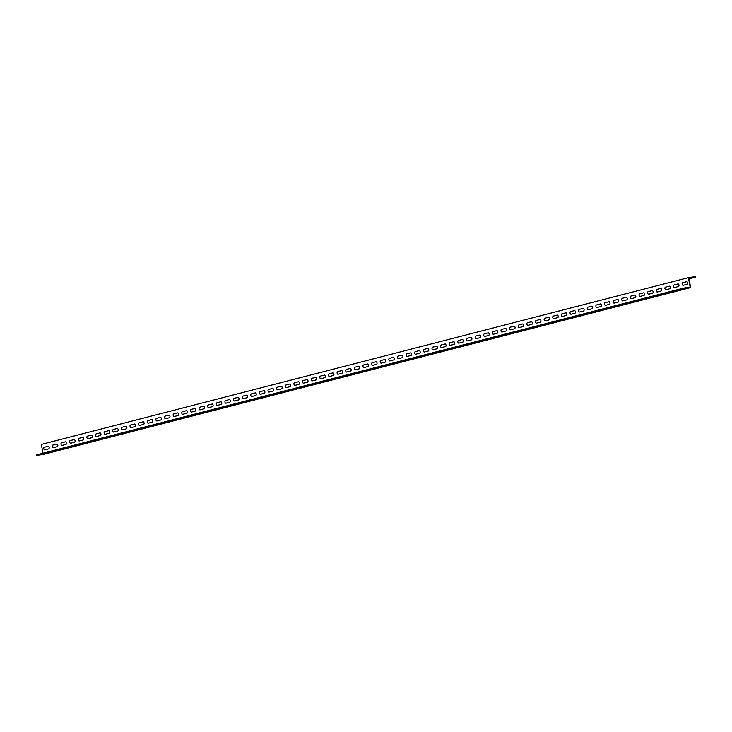 <?xml version="1.0" encoding="UTF-8"?>
<svg xmlns="http://www.w3.org/2000/svg" width="732" height="732" viewBox="0 0 732 732"><rect width="100%" height="100%" fill="white"/><g stroke="black" fill="none" stroke-linecap="round" stroke-linejoin="round"><path stroke-width="1.1" d="M43.38 454.197L47.269 453.2L43.38 454.197M52.009 451.973L55.897 450.976L52.009 451.973M60.637 449.75L64.517 448.753L60.637 449.75M69.266 447.527L73.145 446.529L69.266 447.527M77.894 445.303L81.774 444.306L77.894 445.303M86.522 443.08L90.402 442.082L86.522 443.08M95.151 440.856L99.03 439.85L95.151 440.856M103.779 438.633L107.659 437.626L103.779 438.633M112.399 436.409L116.287 435.403L112.399 436.409M121.027 434.186L124.916 433.179L121.027 434.186M129.655 431.962L133.535 430.956L129.655 431.962M138.284 429.739L142.164 428.732L138.284 429.739M146.912 427.515L150.792 426.509L146.912 427.515M155.541 425.292L159.42 424.286L155.541 425.292M164.169 423.069L168.049 422.062L164.169 423.069M172.789 420.836L176.677 419.839L172.789 420.836M181.417 418.613L185.306 417.615L181.417 418.613M190.046 416.389L193.934 415.392L190.046 416.389M198.674 414.166L202.554 413.168L198.674 414.166M207.302 411.942L211.182 410.945L207.302 411.942M215.931 409.719L219.81 408.721L215.931 409.719M224.559 407.495L228.439 406.498L224.559 407.495M233.188 405.272L237.067 404.274L233.188 405.272M241.807 403.048L245.696 402.051L241.807 403.048M250.435 400.825L254.324 399.828L250.435 400.825M259.064 398.601L262.944 397.604L259.064 398.601M267.692 396.378L271.572 395.381L267.692 396.378M276.321 394.155L280.2 393.157L276.321 394.155M284.949 391.931L288.829 390.934L284.949 391.931M293.578 389.708L297.457 388.71L293.578 389.708M302.206 387.484L306.086 386.478L302.206 387.484M310.825 385.261L314.714 384.254L310.825 385.261M319.454 383.037L323.343 382.031L319.454 383.037M328.082 380.814L331.962 379.807L328.082 380.814M336.711 378.59L340.59 377.584L336.711 378.59M345.339 376.367L349.219 375.36L345.339 376.367M353.968 374.144L357.847 373.137L353.968 374.144M362.596 371.92L366.476 370.914L362.596 371.92M371.216 369.697L375.104 368.69L371.216 369.697M379.844 367.464L383.733 366.467L379.844 367.464M388.472 365.241L392.352 364.243L388.472 365.241M397.101 363.017L400.98 362.02L397.101 363.017M405.729 360.794L409.609 359.796L405.729 360.794M414.358 358.57L418.237 357.573L414.358 358.57M422.986 356.347L426.866 355.349L422.986 356.347M431.615 354.123L435.494 353.126L431.615 354.123M440.234 351.9L444.123 350.903L440.234 351.9M448.862 349.676L452.751 348.679L448.862 349.676M457.491 347.453L461.37 346.456L457.491 347.453M466.119 345.23L469.999 344.232L466.119 345.23M474.748 343.006L478.627 342.009L474.748 343.006M483.376 340.783L487.256 339.785L483.376 340.783M492.005 338.559L495.884 337.562L492.005 338.559M500.624 336.336L504.513 335.338L500.624 336.336M509.252 334.112L513.141 333.106L509.252 334.112M517.881 331.889L521.77 330.882L517.881 331.889M526.509 329.665L530.389 328.659L526.509 329.665M535.138 327.442L539.017 326.435L535.138 327.442M543.766 325.218L547.646 324.212L543.766 325.218M552.395 322.995L556.274 321.988L552.395 322.995M561.023 320.772L564.903 319.765L561.023 320.772M569.642 318.548L573.531 317.542L569.642 318.548M578.271 316.325L582.16 315.318L578.271 316.325M586.899 314.092L590.779 313.095L586.899 314.092M595.528 311.869L599.407 310.871L595.528 311.869M604.156 309.645L608.036 308.648L604.156 309.645M612.785 307.422L616.664 306.424L612.785 307.422M621.413 305.198L625.293 304.201L621.413 305.198M630.042 302.975L633.921 301.977L630.042 302.975M638.661 300.751L642.55 299.754L638.661 300.751M647.289 298.528L651.178 297.531L647.289 298.528M655.918 296.304L659.797 295.307L655.918 296.304M664.546 294.081L668.426 293.084L664.546 294.081M673.175 291.858L677.054 290.86L673.175 291.858M681.803 289.634L685.683 288.637L681.803 289.634M44.304 447.279L48.184 446.282A1.318 0.778 81.6 0 1 49.181 447.38A1.318 0.778 81.6 0 1 48.66 448.862L44.78 449.869A1.318 0.778 81.6 0 1 43.783 448.762A1.318 0.778 81.6 0 1 44.304 447.279M52.933 445.056L56.812 444.05A1.318 0.778 81.6 0 1 57.81 445.157A1.318 0.778 81.6 0 1 57.288 446.639L53.409 447.636A1.318 0.778 81.6 0 1 52.411 446.538A1.318 0.778 81.6 0 1 52.933 445.056M61.552 442.833L65.441 441.826A1.318 0.778 81.6 0 1 66.429 442.924A1.318 0.778 81.6 0 1 65.917 444.416L62.037 445.413A1.318 0.778 81.6 0 1 61.04 444.315A1.318 0.778 81.6 0 1 61.552 442.833M70.181 440.609L74.069 439.603A1.318 0.778 81.6 0 1 75.057 440.701A1.318 0.778 81.6 0 1 74.545 442.192L70.665 443.189A1.318 0.778 81.6 0 1 69.668 442.091A1.318 0.778 81.6 0 1 70.181 440.609M78.809 438.386L82.689 437.379A1.318 0.778 81.6 0 1 83.686 438.477A1.318 0.778 81.6 0 1 83.174 439.969L79.294 440.966A1.318 0.778 81.6 0 1 78.297 439.868A1.318 0.778 81.6 0 1 78.809 438.386M87.437 436.162L91.317 435.156A1.318 0.778 81.6 0 1 92.314 436.254A1.318 0.778 81.6 0 1 91.802 437.745L87.913 438.743A1.318 0.778 81.6 0 1 86.925 437.645A1.318 0.778 81.6 0 1 87.437 436.162M96.066 433.939L99.945 432.932A1.318 0.778 81.6 0 1 100.943 434.03A1.318 0.778 81.6 0 1 100.43 435.522L96.542 436.519A1.318 0.778 81.6 0 1 95.553 435.421A1.318 0.778 81.6 0 1 96.066 433.939M104.694 431.715L108.574 430.709A1.318 0.778 81.6 0 1 109.571 431.807A1.318 0.778 81.6 0 1 109.05 433.298L105.17 434.296A1.318 0.778 81.6 0 1 104.173 433.198A1.318 0.778 81.6 0 1 104.694 431.715M113.323 429.492L117.202 428.485A1.318 0.778 81.6 0 1 118.2 429.583A1.318 0.778 81.6 0 1 117.678 431.075L113.799 432.072A1.318 0.778 81.6 0 1 112.801 430.974A1.318 0.778 81.6 0 1 113.323 429.492M121.951 427.268L125.831 426.262A1.318 0.778 81.6 0 1 126.828 427.36A1.318 0.778 81.6 0 1 126.307 428.851L122.427 429.849A1.318 0.778 81.6 0 1 121.43 428.751A1.318 0.778 81.6 0 1 121.951 427.268M130.57 425.036L134.459 424.038A1.318 0.778 81.6 0 1 135.447 425.136A1.318 0.778 81.6 0 1 134.935 426.628L131.055 427.625A1.318 0.778 81.6 0 1 130.058 426.527A1.318 0.778 81.6 0 1 130.57 425.036M139.199 422.812L143.088 421.815A1.318 0.778 81.6 0 1 144.076 422.913A1.318 0.778 81.6 0 1 143.564 424.404L139.684 425.402A1.318 0.778 81.6 0 1 138.687 424.304A1.318 0.778 81.6 0 1 139.199 422.812M147.827 420.589L151.707 419.592A1.318 0.778 81.6 0 1 152.704 420.69A1.318 0.778 81.6 0 1 152.192 422.181L148.312 423.178A1.318 0.778 81.6 0 1 147.315 422.08A1.318 0.778 81.6 0 1 147.827 420.589M156.456 418.365L160.335 417.368A1.318 0.778 81.6 0 1 161.333 418.466A1.318 0.778 81.6 0 1 160.82 419.958L156.932 420.955A1.318 0.778 81.6 0 1 155.943 419.857A1.318 0.778 81.6 0 1 156.456 418.365M165.084 416.142L168.964 415.145A1.318 0.778 81.6 0 1 169.961 416.243A1.318 0.778 81.6 0 1 169.449 417.734L165.56 418.731A1.318 0.778 81.6 0 1 164.572 417.633A1.318 0.778 81.6 0 1 165.084 416.142M173.713 413.919L177.592 412.921A1.318 0.778 81.6 0 1 178.59 414.019A1.318 0.778 81.6 0 1 178.068 415.511L174.189 416.508A1.318 0.778 81.6 0 1 173.191 415.41A1.318 0.778 81.6 0 1 173.713 413.919M182.341 411.695L186.221 410.698A1.318 0.778 81.6 0 1 187.218 411.796A1.318 0.778 81.6 0 1 186.697 413.278L182.817 414.285A1.318 0.778 81.6 0 1 181.82 413.187A1.318 0.778 81.6 0 1 182.341 411.695M190.96 409.472L194.849 408.474A1.318 0.778 81.6 0 1 195.837 409.572A1.318 0.778 81.6 0 1 195.325 411.055L191.445 412.061A1.318 0.778 81.6 0 1 190.448 410.963A1.318 0.778 81.6 0 1 190.96 409.472M199.589 407.248L203.478 406.251A1.318 0.778 81.6 0 1 204.466 407.349A1.318 0.778 81.6 0 1 203.954 408.831L200.074 409.838A1.318 0.778 81.6 0 1 199.077 408.74A1.318 0.778 81.6 0 1 199.589 407.248M208.217 405.025L212.106 404.027A1.318 0.778 81.6 0 1 213.094 405.125A1.318 0.778 81.6 0 1 212.582 406.608L208.702 407.614A1.318 0.778 81.6 0 1 207.705 406.516A1.318 0.778 81.6 0 1 208.217 405.025M216.846 402.801L220.725 401.804A1.318 0.778 81.6 0 1 221.723 402.902A1.318 0.778 81.6 0 1 221.21 404.384L217.322 405.391A1.318 0.778 81.6 0 1 216.333 404.293A1.318 0.778 81.6 0 1 216.846 402.801M225.474 400.578L229.354 399.581A1.318 0.778 81.6 0 1 230.351 400.678A1.318 0.778 81.6 0 1 229.839 402.161L225.95 403.167A1.318 0.778 81.6 0 1 224.962 402.069A1.318 0.778 81.6 0 1 225.474 400.578M234.103 398.354L237.982 397.357A1.318 0.778 81.6 0 1 238.98 398.455A1.318 0.778 81.6 0 1 238.467 399.937L234.579 400.944A1.318 0.778 81.6 0 1 233.59 399.846A1.318 0.778 81.6 0 1 234.103 398.354M242.731 396.131L246.611 395.134A1.318 0.778 81.6 0 1 247.608 396.232A1.318 0.778 81.6 0 1 247.087 397.714L243.207 398.72A1.318 0.778 81.6 0 1 242.21 397.622A1.318 0.778 81.6 0 1 242.731 396.131M251.36 393.908L255.239 392.91A1.318 0.778 81.6 0 1 256.237 394.008A1.318 0.778 81.6 0 1 255.715 395.49L251.835 396.497A1.318 0.778 81.6 0 1 250.838 395.39A1.318 0.778 81.6 0 1 251.36 393.908M259.979 391.684L263.868 390.678A1.318 0.778 81.6 0 1 264.856 391.785A1.318 0.778 81.6 0 1 264.344 393.267L260.464 394.264A1.318 0.778 81.6 0 1 259.467 393.166A1.318 0.778 81.6 0 1 259.979 391.684M268.607 389.461L272.496 388.454A1.318 0.778 81.6 0 1 273.484 389.552A1.318 0.778 81.6 0 1 272.972 391.044L269.092 392.041A1.318 0.778 81.6 0 1 268.095 390.943A1.318 0.778 81.6 0 1 268.607 389.461M277.236 387.237L281.115 386.231A1.318 0.778 81.6 0 1 282.113 387.329A1.318 0.778 81.6 0 1 281.6 388.82L277.721 389.817A1.318 0.778 81.6 0 1 276.723 388.719A1.318 0.778 81.6 0 1 277.236 387.237M285.864 385.014L289.744 384.007A1.318 0.778 81.6 0 1 290.741 385.105A1.318 0.778 81.6 0 1 290.229 386.597L286.34 387.594A1.318 0.778 81.6 0 1 285.352 386.496A1.318 0.778 81.6 0 1 285.864 385.014M294.493 382.79L298.372 381.784A1.318 0.778 81.6 0 1 299.37 382.882A1.318 0.778 81.6 0 1 298.857 384.373L294.969 385.371A1.318 0.778 81.6 0 1 293.98 384.273A1.318 0.778 81.6 0 1 294.493 382.79M303.121 380.567L307.001 379.56A1.318 0.778 81.6 0 1 307.998 380.658A1.318 0.778 81.6 0 1 307.477 382.15L303.597 383.147A1.318 0.778 81.6 0 1 302.6 382.049A1.318 0.778 81.6 0 1 303.121 380.567M311.75 378.343L315.629 377.337A1.318 0.778 81.6 0 1 316.627 378.435A1.318 0.778 81.6 0 1 316.105 379.926L312.225 380.924A1.318 0.778 81.6 0 1 311.228 379.826A1.318 0.778 81.6 0 1 311.75 378.343M320.378 376.12L324.258 375.113A1.318 0.778 81.6 0 1 325.255 376.211A1.318 0.778 81.6 0 1 324.733 377.703L320.854 378.7A1.318 0.778 81.6 0 1 319.857 377.602A1.318 0.778 81.6 0 1 320.378 376.12M328.997 373.896L332.886 372.89A1.318 0.778 81.6 0 1 333.874 373.988A1.318 0.778 81.6 0 1 333.362 375.479L329.482 376.477A1.318 0.778 81.6 0 1 328.485 375.379A1.318 0.778 81.6 0 1 328.997 373.896M337.626 371.664L341.515 370.667A1.318 0.778 81.6 0 1 342.503 371.764A1.318 0.778 81.6 0 1 341.99 373.256L338.111 374.253A1.318 0.778 81.6 0 1 337.113 373.155A1.318 0.778 81.6 0 1 337.626 371.664M346.254 369.44L350.134 368.443A1.318 0.778 81.6 0 1 351.131 369.541A1.318 0.778 81.6 0 1 350.619 371.033L346.739 372.03A1.318 0.778 81.6 0 1 345.742 370.932A1.318 0.778 81.6 0 1 346.254 369.44M354.883 367.217L358.762 366.22A1.318 0.778 81.6 0 1 359.76 367.318A1.318 0.778 81.6 0 1 359.247 368.809L355.359 369.806A1.318 0.778 81.6 0 1 354.37 368.708A1.318 0.778 81.6 0 1 354.883 367.217M363.511 364.993L367.391 363.996A1.318 0.778 81.6 0 1 368.388 365.094A1.318 0.778 81.6 0 1 367.876 366.586L363.987 367.583A1.318 0.778 81.6 0 1 362.999 366.485A1.318 0.778 81.6 0 1 363.511 364.993M372.14 362.77L376.019 361.773A1.318 0.778 81.6 0 1 377.017 362.871A1.318 0.778 81.6 0 1 376.495 364.362L372.615 365.36A1.318 0.778 81.6 0 1 371.618 364.262A1.318 0.778 81.6 0 1 372.14 362.77M380.768 360.547L384.648 359.549A1.318 0.778 81.6 0 1 385.645 360.647A1.318 0.778 81.6 0 1 385.123 362.139L381.244 363.136A1.318 0.778 81.6 0 1 380.247 362.038A1.318 0.778 81.6 0 1 380.768 360.547M389.387 358.323L393.276 357.326A1.318 0.778 81.6 0 1 394.264 358.424A1.318 0.778 81.6 0 1 393.752 359.906L389.872 360.913A1.318 0.778 81.6 0 1 388.875 359.815A1.318 0.778 81.6 0 1 389.387 358.323M398.016 356.1L401.905 355.102A1.318 0.778 81.6 0 1 402.893 356.2A1.318 0.778 81.6 0 1 402.38 357.683L398.501 358.689A1.318 0.778 81.6 0 1 397.503 357.591A1.318 0.778 81.6 0 1 398.016 356.1M406.644 353.876L410.533 352.879A1.318 0.778 81.6 0 1 411.521 353.977A1.318 0.778 81.6 0 1 411.009 355.459L407.129 356.466A1.318 0.778 81.6 0 1 406.132 355.368A1.318 0.778 81.6 0 1 406.644 353.876M415.273 351.653L419.152 350.655A1.318 0.778 81.6 0 1 420.15 351.753A1.318 0.778 81.6 0 1 419.637 353.236L415.749 354.242A1.318 0.778 81.6 0 1 414.76 353.144A1.318 0.778 81.6 0 1 415.273 351.653M423.901 349.429L427.781 348.432A1.318 0.778 81.6 0 1 428.778 349.53A1.318 0.778 81.6 0 1 428.266 351.012L424.377 352.019A1.318 0.778 81.6 0 1 423.389 350.921A1.318 0.778 81.6 0 1 423.901 349.429M432.53 347.206L436.409 346.209A1.318 0.778 81.6 0 1 437.407 347.307A1.318 0.778 81.6 0 1 436.885 348.789L433.005 349.795A1.318 0.778 81.6 0 1 432.017 348.697A1.318 0.778 81.6 0 1 432.53 347.206M441.158 344.982L445.038 343.985A1.318 0.778 81.6 0 1 446.035 345.083A1.318 0.778 81.6 0 1 445.514 346.565L441.634 347.572A1.318 0.778 81.6 0 1 440.637 346.474A1.318 0.778 81.6 0 1 441.158 344.982M449.787 342.759L453.666 341.762A1.318 0.778 81.6 0 1 454.663 342.86A1.318 0.778 81.6 0 1 454.142 344.342L450.262 345.348A1.318 0.778 81.6 0 1 449.265 344.25A1.318 0.778 81.6 0 1 449.787 342.759M458.406 340.536L462.295 339.538A1.318 0.778 81.6 0 1 463.283 340.636A1.318 0.778 81.6 0 1 462.77 342.118L458.891 343.125A1.318 0.778 81.6 0 1 457.893 342.018A1.318 0.778 81.6 0 1 458.406 340.536M467.034 338.312L470.923 337.306A1.318 0.778 81.6 0 1 471.911 338.413A1.318 0.778 81.6 0 1 471.399 339.895L467.519 340.892A1.318 0.778 81.6 0 1 466.522 339.794A1.318 0.778 81.6 0 1 467.034 338.312M475.663 336.089L479.542 335.082A1.318 0.778 81.6 0 1 480.54 336.18A1.318 0.778 81.6 0 1 480.027 337.672L476.148 338.669A1.318 0.778 81.6 0 1 475.15 337.571A1.318 0.778 81.6 0 1 475.663 336.089M484.291 333.865L488.171 332.859A1.318 0.778 81.6 0 1 489.168 333.957A1.318 0.778 81.6 0 1 488.656 335.448L484.767 336.445A1.318 0.778 81.6 0 1 483.779 335.348A1.318 0.778 81.6 0 1 484.291 333.865M492.92 331.642L496.799 330.635A1.318 0.778 81.6 0 1 497.797 331.733A1.318 0.778 81.6 0 1 497.284 333.225L493.395 334.222A1.318 0.778 81.6 0 1 492.407 333.124A1.318 0.778 81.6 0 1 492.92 331.642M501.548 329.418L505.428 328.412A1.318 0.778 81.6 0 1 506.425 329.51A1.318 0.778 81.6 0 1 505.904 331.001L502.024 331.999A1.318 0.778 81.6 0 1 501.027 330.901A1.318 0.778 81.6 0 1 501.548 329.418M510.177 327.195L514.056 326.188A1.318 0.778 81.6 0 1 515.053 327.286A1.318 0.778 81.6 0 1 514.532 328.778L510.652 329.775A1.318 0.778 81.6 0 1 509.655 328.677A1.318 0.778 81.6 0 1 510.177 327.195M518.805 324.971L522.685 323.965A1.318 0.778 81.6 0 1 523.673 325.063A1.318 0.778 81.6 0 1 523.16 326.554L519.281 327.552A1.318 0.778 81.6 0 1 518.283 326.454A1.318 0.778 81.6 0 1 518.805 324.971M527.424 322.748L531.313 321.741A1.318 0.778 81.6 0 1 532.301 322.839A1.318 0.778 81.6 0 1 531.789 324.331L527.909 325.328A1.318 0.778 81.6 0 1 526.912 324.23A1.318 0.778 81.6 0 1 527.424 322.748M536.053 320.525L539.942 319.518A1.318 0.778 81.6 0 1 540.93 320.616A1.318 0.778 81.6 0 1 540.417 322.107L536.538 323.105A1.318 0.778 81.6 0 1 535.54 322.007A1.318 0.778 81.6 0 1 536.053 320.525M544.681 318.292L548.561 317.295A1.318 0.778 81.6 0 1 549.558 318.393A1.318 0.778 81.6 0 1 549.046 319.884L545.157 320.881A1.318 0.778 81.6 0 1 544.169 319.783A1.318 0.778 81.6 0 1 544.681 318.292M553.31 316.068L557.189 315.071A1.318 0.778 81.6 0 1 558.187 316.169A1.318 0.778 81.6 0 1 557.674 317.661L553.785 318.658A1.318 0.778 81.6 0 1 552.797 317.56A1.318 0.778 81.6 0 1 553.31 316.068M561.938 313.845L565.818 312.848A1.318 0.778 81.6 0 1 566.815 313.946A1.318 0.778 81.6 0 1 566.303 315.437L562.414 316.434A1.318 0.778 81.6 0 1 561.426 315.336A1.318 0.778 81.6 0 1 561.938 313.845M570.567 311.622L574.446 310.624A1.318 0.778 81.6 0 1 575.443 311.722A1.318 0.778 81.6 0 1 574.922 313.214L571.042 314.211A1.318 0.778 81.6 0 1 570.045 313.113A1.318 0.778 81.6 0 1 570.567 311.622M579.195 309.398L583.075 308.401A1.318 0.778 81.6 0 1 584.072 309.499A1.318 0.778 81.6 0 1 583.55 310.99L579.671 311.988A1.318 0.778 81.6 0 1 578.673 310.89A1.318 0.778 81.6 0 1 579.195 309.398M587.814 307.175L591.703 306.177A1.318 0.778 81.6 0 1 592.691 307.275A1.318 0.778 81.6 0 1 592.179 308.767L588.299 309.764A1.318 0.778 81.6 0 1 587.302 308.666A1.318 0.778 81.6 0 1 587.814 307.175M596.443 304.951L600.332 303.954A1.318 0.778 81.6 0 1 601.32 305.052A1.318 0.778 81.6 0 1 600.807 306.534L596.928 307.541A1.318 0.778 81.6 0 1 595.93 306.443A1.318 0.778 81.6 0 1 596.443 304.951M605.071 302.728L608.951 301.73A1.318 0.778 81.6 0 1 609.948 302.828A1.318 0.778 81.6 0 1 609.436 304.311L605.556 305.317A1.318 0.778 81.6 0 1 604.559 304.219A1.318 0.778 81.6 0 1 605.071 302.728M613.7 300.504L617.579 299.507A1.318 0.778 81.6 0 1 618.577 300.605A1.318 0.778 81.6 0 1 618.064 302.087L614.175 303.094A1.318 0.778 81.6 0 1 613.187 301.996A1.318 0.778 81.6 0 1 613.7 300.504M622.328 298.281L626.208 297.284A1.318 0.778 81.6 0 1 627.205 298.382A1.318 0.778 81.6 0 1 626.693 299.864L622.804 300.87A1.318 0.778 81.6 0 1 621.816 299.772A1.318 0.778 81.6 0 1 622.328 298.281M630.957 296.057L634.836 295.06A1.318 0.778 81.6 0 1 635.833 296.158A1.318 0.778 81.6 0 1 635.312 297.64L631.432 298.647A1.318 0.778 81.6 0 1 630.435 297.549A1.318 0.778 81.6 0 1 630.957 296.057M639.585 293.834L643.465 292.837A1.318 0.778 81.6 0 1 644.462 293.935A1.318 0.778 81.6 0 1 643.94 295.417L640.061 296.423A1.318 0.778 81.6 0 1 639.063 295.325A1.318 0.778 81.6 0 1 639.585 293.834M648.213 291.611L652.093 290.613A1.318 0.778 81.6 0 1 653.09 291.711A1.318 0.778 81.6 0 1 652.569 293.193L648.689 294.2A1.318 0.778 81.6 0 1 647.692 293.102A1.318 0.778 81.6 0 1 648.213 291.611M656.833 289.387L660.721 288.39A1.318 0.778 81.6 0 1 661.71 289.488A1.318 0.778 81.6 0 1 661.197 290.97L657.318 291.977A1.318 0.778 81.6 0 1 656.32 290.878A1.318 0.778 81.6 0 1 656.833 289.387M665.461 287.164L669.35 286.166A1.318 0.778 81.6 0 1 670.338 287.264A1.318 0.778 81.6 0 1 669.826 288.747L665.946 289.753A1.318 0.778 81.6 0 1 664.949 288.646A1.318 0.778 81.6 0 1 665.461 287.164M674.09 284.94L677.969 283.934A1.318 0.778 81.6 0 1 678.967 285.041A1.318 0.778 81.6 0 1 678.454 286.523L674.575 287.52A1.318 0.778 81.6 0 1 673.577 286.422A1.318 0.778 81.6 0 1 674.09 284.94M682.718 282.717L686.598 281.71A1.318 0.778 81.6 0 1 687.595 282.808A1.318 0.778 81.6 0 1 687.083 284.3L683.194 285.297A1.318 0.778 81.6 0 1 682.206 284.199A1.318 0.778 81.6 0 1 682.718 282.717M688.986 278.59L690.633 278.169L688.949 278.38M689.022 278.773L695.4 277.126L695.308 276.632L688.391 277.648L690.148 287.127L683.642 288.088L683.734 288.582L690.651 287.566L688.894 278.087L695.4 277.126M42.978 453.227L41.349 444.434L688.391 277.648M690.651 287.566L43.609 454.352L36.692 455.368L36.6 454.874L683.642 288.088M36.692 455.368L683.734 288.582"/></g></svg>
